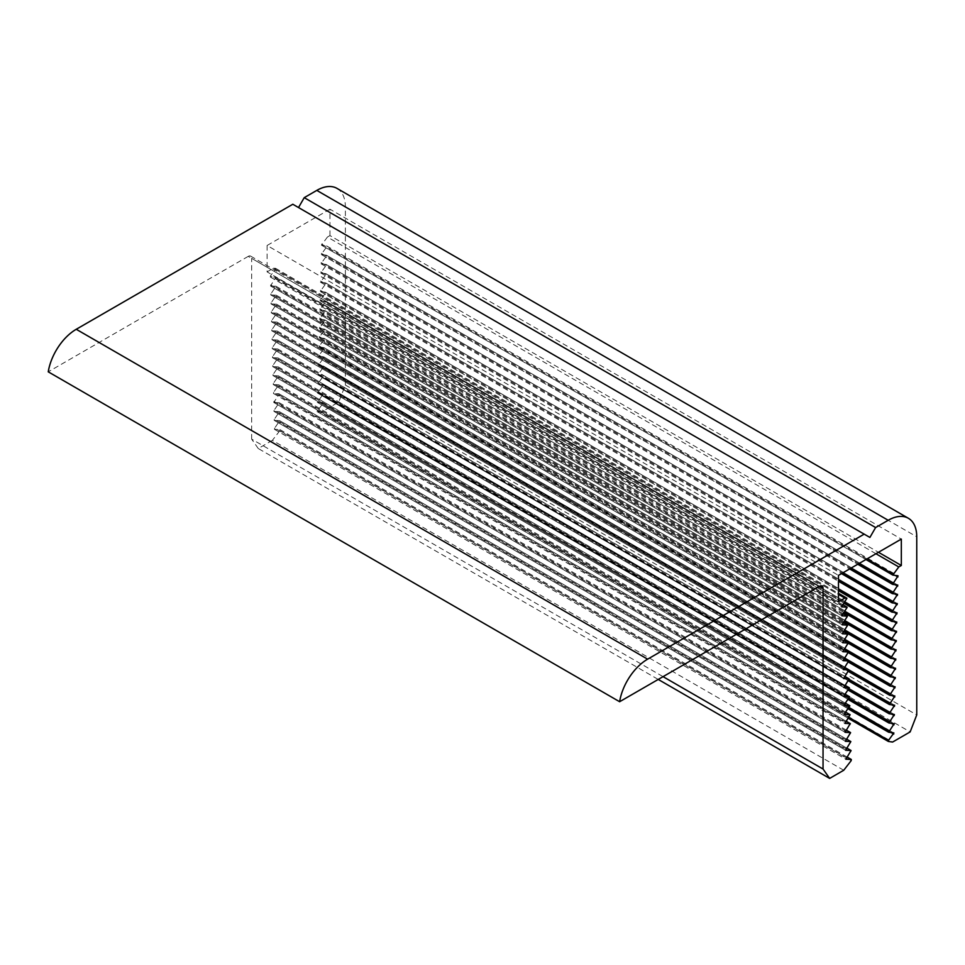 <?xml version="1.0" encoding="UTF-8"?>
<svg xmlns="http://www.w3.org/2000/svg" width="965" height="965" viewBox="0 0 965 965"><rect width="100%" height="100%" fill="white"/><g stroke="black" fill="none" stroke-linecap="round" stroke-linejoin="round"><path stroke-width="0.72" stroke-dasharray="4.83 3.62" d="M337.002 188.392A40.397 23.329 -60 0 1 345.373 206.896L345.373 385.035L338.775 402.031L321.212 412.176L317.015 411.572L322.382 404.19L891.202 732.592M321.212 412.176L892.589 742.061M893.626 732.93L322.515 403.068L322.382 404.19M322.25 403.044L317.256 402.333L322.624 394.95L891.443 723.352M894.036 723.714L322.768 393.865L322.624 394.95M322.66 393.829L317.509 393.093L322.877 385.711L891.684 714.112M894.278 714.462L323.01 384.613L322.877 385.711M322.901 384.589L317.75 383.853L323.118 376.459L891.937 704.872M894.531 705.222L323.263 375.373L323.118 376.459M323.142 375.337L317.992 374.613L323.359 367.219L892.179 695.62M894.772 695.982L323.504 366.133L323.359 367.219M323.396 366.097L318.245 365.373L323.601 357.979L892.42 686.38M895.013 686.742L323.745 356.893L323.601 357.979M323.637 356.857L318.486 356.121L323.854 348.739L892.673 677.141M895.267 677.502L323.987 347.653L323.854 348.739M323.878 347.617L318.727 346.881L324.095 339.499L892.915 667.901M895.508 668.263L324.24 338.413L324.095 339.499M324.119 338.377L318.969 337.641L324.337 330.259L893.156 658.661M895.749 659.011L324.481 329.161L324.337 330.259M324.373 329.125L319.222 328.402L324.59 321.007L893.397 649.421M896.002 649.771L324.723 319.922L324.59 321.007M324.614 319.885L319.463 319.162L324.831 311.767L893.65 640.169M896.244 640.531L324.976 310.682L324.831 311.767M324.855 310.646L319.705 309.91L325.072 302.528L893.892 630.929M896.485 631.291L325.217 301.442L325.072 302.528M325.108 301.406L319.958 300.67L325.326 293.288L894.145 621.689M896.726 622.051L325.458 292.202L325.326 293.288M325.35 292.166L320.199 291.43L325.567 284.048L894.386 612.449M896.98 612.811L325.712 282.962L325.567 284.048M325.591 282.926L320.44 282.19L325.808 274.796L894.627 603.209M897.221 603.559L325.953 273.71L325.808 274.796M325.844 273.674L320.694 272.95L326.049 265.556L894.869 593.957M897.462 594.319L326.194 264.47L326.049 265.556M326.086 264.434L320.935 263.71L326.303 256.316L895.122 584.718M897.715 585.08L326.447 255.23L326.303 256.316M326.327 255.194L321.176 254.458L326.544 247.076L895.279 575.43M875.943 553.741L327.412 237.052L321.429 245.182L326.58 245.918L326.544 247.076M327.412 237.052L329.946 235.593L878.464 552.282M329.946 235.593L329.946 209.2L901.322 539.085M329.946 209.2L267.088 245.484L838.476 575.369M267.088 245.484L267.088 271.877L838.476 601.762M267.088 271.877L273.481 268.186L838.476 594.38M273.481 268.186L275.544 268.306L275.435 269.392L270.393 275.918L841.77 605.803M841.806 615.742L270.526 285.966L275.785 277.305L270.417 277.052L270.393 275.918M270.634 284.916L842.023 614.802M270.67 286.002L276.026 286.267L270.875 293.879L842.264 623.764M842.047 624.705L270.767 294.928L270.875 293.879M270.912 294.964L276.279 295.218L271.129 302.841L842.505 632.714M842.288 633.667L271.008 303.891L271.129 302.841M271.153 303.927L276.521 304.18L271.37 311.792L842.747 641.677M842.542 642.63L271.262 312.841L271.37 311.792M271.394 312.877L276.762 313.143L271.611 320.754L843 650.639M842.783 651.58L271.503 321.803L271.611 320.754M271.647 321.84L277.015 322.105L271.865 329.716L843.241 659.602M843.024 660.543L271.744 330.766L271.865 329.716M271.889 330.802L277.257 331.055L272.106 338.667L843.482 668.552M843.277 669.505L271.997 339.728L272.106 338.667M272.13 339.764L277.498 340.018L272.347 347.629L843.736 677.514M843.519 678.467L272.239 348.679L272.347 347.629M272.383 348.715L277.751 348.98L272.6 356.592L843.977 686.477M843.76 687.418L272.48 357.641L272.6 356.592M272.625 357.677L277.992 357.943L272.842 365.554L844.218 695.439M844.013 696.38L272.733 366.604L272.842 365.554M272.866 366.64L278.234 366.893L273.083 374.504L844.472 704.39M844.254 705.343L272.974 375.566L273.083 374.504M273.119 375.602L278.475 375.855L273.324 383.467L844.713 713.352M844.496 714.305L273.216 384.516L273.324 383.467M273.36 384.553L278.728 384.818L273.578 392.429L844.954 722.315M844.99 732.218L273.71 402.441L278.873 394.866L278.837 393.732A4756.509 2746.185 -60 0 1 273.602 393.515L273.578 392.429M273.602 393.515L844.737 723.255M273.819 401.392L845.207 731.265M273.855 402.477L279.211 402.731L274.06 410.342L845.449 740.227M845.231 741.18L273.951 411.392L274.06 410.342M274.096 411.428L279.464 411.693L274.313 419.305L845.69 749.19M845.473 750.131L274.193 420.354L274.313 419.305M274.337 420.39L279.705 420.656L274.723 428.05L846.1 757.935M843.736 770.263L272.359 440.378L279.85 430.692L279.814 429.57L274.446 429.316L274.723 428.05M272.359 440.378L258.258 448.52L658.226 679.432M258.258 448.52L251.66 439.135L663.051 676.646M251.66 439.135L251.66 258.355L819.611 586.262L248.234 256.376A4.849 2.798 -60 0 1 250.659 256.135A4.849 2.798 -60 0 1 251.66 258.355M248.234 256.376L48.25 371.839M292.805 204.254L869.899 537.433M345.373 385.035L916.75 714.92M338.775 402.031L910.152 731.916M317.123 411.609L848.139 718.189L317.015 411.572M317.147 410.451L848.766 717.381M317.364 402.369L848.199 708.841L317.256 402.333M317.389 401.211L848.826 708.033M317.606 393.129L848.259 699.492L317.509 393.093M317.642 391.971L848.886 698.684M317.859 383.889L848.307 690.144L317.75 383.853M317.883 382.731L848.947 689.336M318.1 374.649L848.368 680.795L317.992 374.613M318.124 373.479L277.643 350.066M318.341 365.397L848.428 671.447L318.245 365.373M318.378 364.239L848.995 670.591M318.583 356.157L848.488 662.099L318.486 356.121M318.619 354.999L848.754 661.073M318.836 346.918L848.488 652.714M318.86 345.76L844.218 649.071M319.077 337.678L848.283 643.209L318.969 337.641M319.113 336.52L844.266 639.711M319.319 328.438L843.7 631.182L319.222 328.402M319.355 327.28L844.327 630.362M319.572 319.198L843.76 621.834L319.463 319.162M319.596 318.028L844.387 621.014M319.813 309.946L843.808 612.486M319.837 308.788L844.447 611.665M320.054 300.706L843.856 603.113L319.958 300.67M320.091 299.548L844.484 602.305M320.308 291.466L838.476 590.628L320.199 291.43M320.332 290.308L838.476 589.446M320.549 282.226L838.476 581.244M320.573 281.068L838.476 580.074M320.79 272.986L841.516 573.62M320.826 271.828L842.529 573.029M321.031 263.747L849.634 568.928L320.935 263.71M321.068 262.577L850.66 568.337M321.285 254.495L857.764 564.236L321.176 254.458M321.309 253.337L858.79 563.644M326.58 245.918L897.957 575.803M321.526 245.219L865.919 559.519L321.429 245.182M321.562 244.061L866.944 558.928M275.411 268.27L838.476 593.354M275.435 269.392L846.824 599.277M270.417 277.052L841.564 606.792M275.652 277.269L842.674 604.633L275.785 277.305M275.688 278.39L847.065 608.276M275.894 286.231L842.94 613.607M275.93 287.353L847.306 617.238M276.147 295.181L843.181 622.57M276.171 296.315L847.56 626.188M276.388 304.144L843.434 631.52M276.424 305.266L847.801 635.151M276.629 313.106L843.675 640.483M276.666 314.228L848.042 644.113M276.883 322.069L843.917 649.445M276.907 323.191L848.295 653.076M277.124 331.019L844.17 658.407M277.148 332.141L848.537 662.026M277.365 339.982L844.411 667.358L277.498 340.018M277.401 341.103L848.778 670.989M277.606 348.944L844.652 676.32M277.86 357.894L844.906 685.283L277.992 357.943M277.884 359.028L849.272 688.913M278.101 366.857L845.147 694.233M278.137 367.979L849.514 697.864M278.342 375.819L845.388 703.196L278.475 375.855M278.378 376.941L849.755 706.826M278.596 384.782L845.642 712.158M278.62 385.904L850.008 715.789M278.837 393.732L845.883 721.12L278.969 393.768M278.873 394.866L850.249 724.739M279.078 402.695L846.124 730.071M279.114 403.816L850.491 733.702M279.331 411.657L846.365 739.033L279.464 411.693M279.355 412.779L850.744 742.664M279.573 420.619L846.619 747.996L279.705 420.656M279.597 421.741L850.985 751.626M274.579 429.353L845.738 759.105M279.814 429.57L846.86 756.958M279.85 430.692L851.226 760.577M345.373 206.896L916.75 536.781M322.515 403.068L893.892 732.954M322.768 393.865L894.145 723.738M323.01 384.613L894.398 714.498M323.263 375.373L894.639 705.258M323.504 366.133L894.881 696.018M323.745 356.893L895.134 686.778M323.987 347.653L895.375 677.539M318.727 346.881L848.476 652.738M324.24 338.413L895.617 668.287M324.481 329.161L895.87 659.047M324.723 319.922L896.111 649.807M324.976 310.682L896.352 640.567M319.705 309.91L843.796 612.498M325.217 301.442L896.594 631.327M325.458 292.202L896.847 622.087M325.712 282.962L897.088 612.835M320.44 282.19L838.476 581.268M325.953 273.71L897.329 603.595M320.694 272.95L841.492 573.632M326.194 264.47L897.583 594.356M326.447 255.23L897.824 585.116M326.677 245.954L898.065 575.84M275.544 268.306L838.476 593.318M270.284 277.003L841.673 606.889M270.526 285.966L841.902 615.851M276.026 286.267L842.964 613.583M270.767 294.928L842.155 624.813M276.279 295.218L843.205 622.534M271.008 303.891L842.397 633.776M276.521 304.18L843.458 631.496M271.262 312.841L842.638 642.726M276.762 313.143L843.7 640.458M271.503 321.803L842.891 651.689M277.015 322.105L843.941 649.421M271.744 330.766L843.133 660.651M277.257 331.055L844.182 658.371M271.997 339.728L843.374 669.614M272.239 348.679L843.615 678.564M277.751 348.98L844.677 676.296M272.48 357.641L843.868 687.526M272.733 366.604L844.11 696.489M278.234 366.893L845.171 694.209M272.974 375.566L844.351 705.439M273.216 384.516L844.604 714.402M278.728 384.818L845.654 712.134M273.469 393.479L844.845 723.364M273.71 402.441L845.087 732.326M279.211 402.731L846.148 730.047M273.951 411.392L845.34 741.277M274.193 420.354L845.581 750.239M274.446 429.316L845.835 759.202M279.947 429.606L846.884 756.922M250.659 256.135L822.035 586.02"/><path stroke-width="1.45" d="M892.589 742.061L888.391 741.458L888.536 740.336L893.892 732.954L888.644 732.218L894.145 723.738L888.886 722.978L894.398 714.498L889.127 713.738L894.639 705.258L889.38 704.498L894.881 696.018L889.621 695.246L895.134 686.778L889.863 686.006L895.375 677.539L890.116 676.767L895.617 668.287L890.357 667.527L895.87 659.047L890.599 658.287L896.111 649.807L890.84 649.047L896.352 640.567L891.093 639.795L896.594 631.327L891.334 630.555L896.847 622.087L891.576 621.315L897.088 612.835L891.829 612.075L897.329 603.595L892.07 602.836L897.583 594.356L892.311 593.596L897.824 585.116L892.565 584.344L898.065 575.84L892.806 575.068L898.789 566.938L901.322 565.478L901.322 539.085L838.476 575.369L838.476 601.762L844.857 598.071L846.92 598.191L841.673 606.889L847.174 607.19L841.902 615.851L847.415 616.153L842.155 624.813L847.656 625.103L842.397 633.776L847.897 634.065L842.638 642.726L848.151 643.028L842.891 651.689L848.392 651.99L843.133 660.651L848.633 660.941L843.374 669.614L848.886 669.903L843.615 678.564L849.128 678.865L843.868 687.526L849.369 687.816L844.218 695.439L844.254 696.525L849.622 696.778L844.472 704.39L844.351 705.439L849.863 705.741L844.713 713.352L844.737 714.438L850.105 714.703L844.99 723.4A4756.509 2746.185 120 0 0 850.213 723.617L845.087 732.326L850.599 732.616L845.34 741.277L850.841 741.578L845.581 750.239L851.082 750.541L845.835 759.202L851.202 759.455L851.226 760.577L843.736 770.263L829.647 778.405L823.049 769.021L823.049 588.24A4.849 2.798 120 0 0 822.035 586.02A4.849 2.798 120 0 0 819.611 586.262L619.626 701.724A40.409 23.329 -60 0 1 647.624 659.167L864.182 534.14L869.899 537.433L875.605 527.541L888.186 520.28A40.397 23.329 -60 0 1 908.379 518.277A40.397 23.329 -60 0 1 916.75 536.781L916.75 714.92L910.152 731.916L892.589 742.061M891.443 723.352L894.012 724.836M891.684 714.112L894.253 715.584M891.937 704.872L894.495 706.344M892.179 695.62L894.748 697.104M892.42 686.38L894.989 687.864M892.673 677.141L895.231 678.624M892.915 667.901L895.472 669.384M893.156 658.661L895.725 660.132M893.397 649.421L895.966 650.893M893.65 640.169L896.208 641.653M893.892 630.929L896.461 632.413M894.145 621.689L896.702 623.173M894.386 612.449L896.943 613.933M894.627 603.209L897.197 604.681M894.869 593.957L897.438 595.441M895.122 584.718L897.679 586.201M875.943 553.741L898.789 566.938M878.464 552.282L901.322 565.478M838.476 594.38L844.857 598.071M658.226 679.432L829.647 778.405M663.051 676.646L823.049 769.021M864.182 534.14L292.805 204.254L76.247 329.282A40.409 23.329 -60 0 0 48.25 371.839L619.626 701.724M298.511 207.547L304.228 197.656L875.605 527.541M304.228 197.656L316.797 190.395A40.397 23.329 -60 0 1 337.002 188.392L908.379 518.277M888.391 741.458L848.126 718.213L888.319 741.385M848.766 717.381L888.536 740.336M891.202 732.592L893.759 734.075M888.644 732.218L848.187 708.865L888.56 732.146M848.826 708.033L888.777 731.096M888.886 722.978L848.247 699.516L888.801 722.906M848.886 698.684L889.018 721.856M889.127 713.738L848.295 690.156L889.054 713.666M848.947 689.336L889.26 712.616M889.38 704.498L848.356 680.808L889.296 704.426M848.995 679.975L889.513 703.364M889.621 695.246L848.416 671.459L889.537 695.186M848.995 670.591L889.754 694.125M889.863 686.006L848.476 662.111L889.79 685.934M848.754 661.073L889.995 684.885M848.488 652.714L890.032 676.694M844.218 649.071L890.249 675.645M890.357 667.527L848.295 643.245L890.273 667.454M844.266 639.711L890.49 666.405M890.599 658.287L843.687 631.194L890.514 658.214M844.327 630.362L890.731 657.153M890.84 649.047L843.748 621.846L890.767 648.975M844.387 621.014L890.985 647.913M843.808 612.486L891.009 639.723M844.447 611.665L891.226 638.673M891.334 630.555L843.832 603.137L891.25 630.483M844.484 602.305L891.467 629.433M891.576 621.315L838.476 590.652L891.503 621.243M838.476 589.446L891.72 620.193M838.476 581.244L891.744 612.003M838.476 580.074L891.962 610.954M841.516 573.62L891.986 602.763M842.529 573.029L892.203 601.702M892.311 593.596L849.622 568.94L892.239 593.523M850.66 568.337L892.444 592.462M892.565 584.344L857.74 564.248L892.48 584.271M858.79 563.644L892.697 583.222M895.279 575.43L897.92 576.961M892.806 575.068L865.907 559.531L892.722 574.995M866.944 558.928L892.939 573.946M838.476 593.354L846.788 598.155M847.174 607.19L842.698 604.609L847.029 607.154M842.94 613.607L847.282 616.116M843.181 622.57L847.523 625.067M843.434 631.52L847.765 634.029M843.675 640.483L848.018 642.992M843.917 649.445L848.259 651.942M844.17 658.407L848.5 660.904M848.886 669.903L844.435 667.334L848.754 669.867M844.652 676.32L848.995 678.829M849.369 687.816L844.918 685.247L849.236 687.78M845.147 694.233L849.49 696.742M849.863 705.741L845.412 703.171L849.731 705.704M845.642 712.158L849.972 714.667M850.358 723.654L845.907 721.084L850.213 723.617M846.124 730.071L850.467 732.58M850.841 741.578L846.389 739.009L850.708 741.542M851.082 750.541L846.631 747.972L850.949 750.493M846.86 756.958L851.202 759.455M819.611 586.262L823.049 588.24M76.247 329.282L647.624 659.167M316.797 190.395L888.186 520.28M848.476 652.738L890.116 676.767M843.796 612.498L891.093 639.795M838.476 581.268L891.829 612.075M841.492 573.632L892.07 602.836M838.476 593.318L846.92 598.191M842.964 613.583L847.415 616.153M843.205 622.534L847.656 625.103M843.458 631.496L847.897 634.065M843.7 640.458L848.151 643.028M843.941 649.421L848.392 651.99M844.182 658.371L848.633 660.941M844.677 676.296L849.128 678.865M845.171 694.209L849.622 696.778M845.654 712.134L850.105 714.703M846.148 730.047L850.599 732.616M846.884 756.922L851.335 759.491"/></g></svg>
